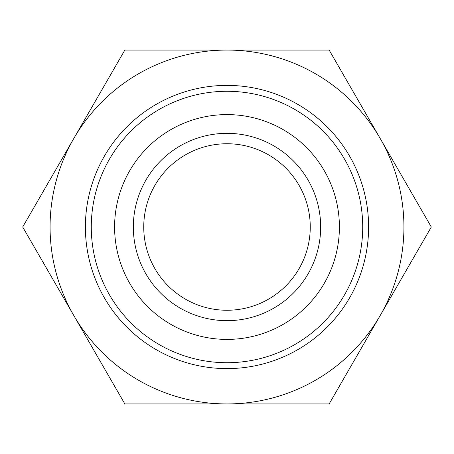 <?xml version="1.0" encoding="UTF-8"?>
<svg xmlns="http://www.w3.org/2000/svg" width="454" height="454" viewBox="0 0 454 454"><rect width="100%" height="100%" fill="white"/><g stroke="black" fill="none" stroke-linecap="round" stroke-linejoin="round"><path stroke-width="0.68" d="M227 362.718A135.718 135.718 0 0 0 362.718 227A135.718 135.718 0 0 0 227 91.282A135.718 135.718 0 0 0 91.282 227A135.718 135.718 0 0 0 227 362.718M227 85.392A141.608 141.608 0 0 1 368.608 227A141.608 141.608 0 0 1 227 368.608A141.608 141.608 0 0 1 85.392 227A141.608 141.608 0 0 1 227 85.392M227 339.405A112.405 112.405 0 0 0 339.405 227A112.405 112.405 0 0 0 227 114.595A112.405 112.405 0 0 0 114.595 227A112.405 112.405 0 0 0 227 339.405M227 320.666A93.666 93.666 0 0 1 133.334 227A93.666 93.666 0 0 1 227 133.334A93.666 93.666 0 0 1 320.666 227A93.666 93.666 0 0 1 227 320.666M227 310.258A83.258 83.258 0 0 1 143.742 227A83.258 83.258 0 0 1 227 143.742A83.258 83.258 0 0 1 310.258 227A83.258 83.258 0 0 1 227 310.258M380.225 315.462A176.929 176.929 0 0 0 380.225 138.538L431.3 227L329.15 403.929L227 403.929A176.929 176.929 0 0 0 380.225 315.462M73.775 138.538A176.929 176.929 0 0 0 227 403.929L124.85 403.929L22.7 227L124.85 50.071L227 50.071A176.929 176.929 0 0 0 73.775 138.538M380.225 138.538A176.929 176.929 0 0 0 227 50.071L329.15 50.071L380.225 138.538"/></g></svg>
